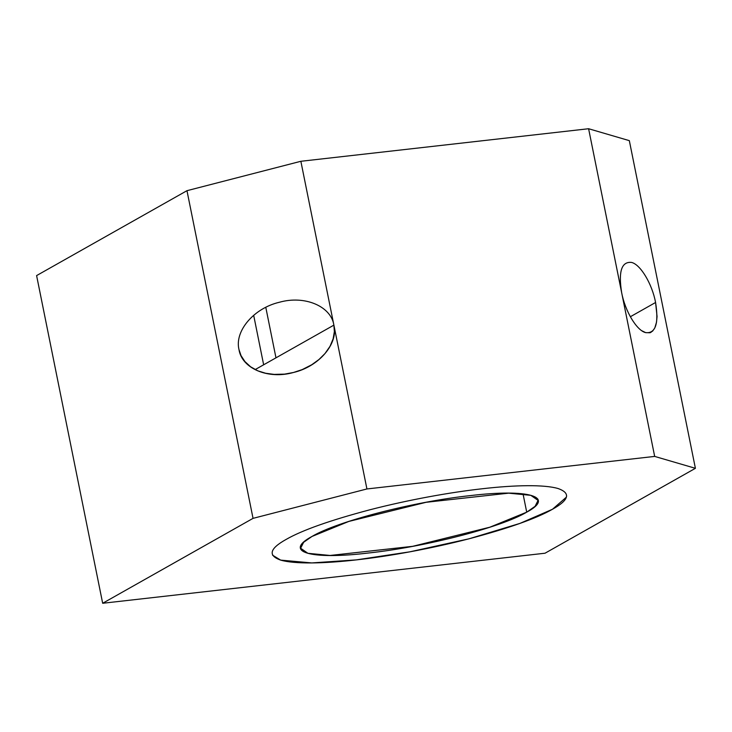 <?xml version="1.0" encoding="UTF-8"?>
<svg xmlns="http://www.w3.org/2000/svg" width="732" height="732" viewBox="0 0 732 732"><rect width="100%" height="100%" fill="white"/><g stroke="black" fill="none" stroke-linecap="round" stroke-linejoin="round"><path stroke-width="1.1" d="M36.6 275.589L186.971 190.686L300.861 161.287L588.601 128.731L629.328 140.645L695.4 468.315L654.673 456.411L366.924 488.958L253.043 518.357L102.672 603.269L545.029 553.218L695.4 468.315L545.029 553.218L102.672 603.269L253.043 518.357L186.971 190.686L36.6 275.589L102.672 603.269L36.6 275.589M286.221 539.374C302.261 530.188 330.105 520.333 369.761 509.82C408.483 499.819 449.832 492.362 482.351 488.747C515.127 484.977 544.178 484.465 558.04 488.519C570.997 493.075 569.139 499.983 552.495 509.252C536.446 518.448 508.603 528.303 468.956 538.816C430.224 548.817 388.884 556.274 356.365 559.889C323.59 563.658 294.529 564.171 280.667 560.117C267.72 555.561 269.568 548.643 286.221 539.374M300.861 161.287L366.924 488.958L654.673 456.411L588.601 128.731L300.861 161.287L186.971 190.686L253.043 518.357L366.924 488.958L300.861 161.287M641.662 330.672L645.688 332.639L649.668 332.758L652.578 331.138L654.801 327.954L656.513 322.199L657.052 316.462L655.579 302.49C658.919 323.599 655.625 333.655 645.688 332.639C636.758 330.617 625.11 311.256 621.642 292.571C618.293 271.462 621.587 261.416 631.524 262.422C640.463 264.444 652.102 283.815 655.579 302.49L630.38 316.718M621.642 292.571L654.673 456.411L695.4 468.315L629.328 140.645L588.601 128.731L621.642 292.571M238.989 349.622L241.057 355.679L244.918 361.562L250.591 366.787L257.893 370.859L265.652 373.256L274.116 374.4L284.574 374.125L293.523 372.478L302.215 369.605L311.75 364.746L318.932 359.54L324.999 353.538L330.022 346.309L333.133 338.825L334.359 331.614L333.893 325.127C338.504 343.665 319.033 366.558 293.523 372.478C268.315 379.652 241.908 368.617 238.989 349.622C234.377 331.084 253.848 308.19 279.359 302.27C304.567 295.097 330.974 306.132 333.893 325.127L255.157 369.587M275.973 357.829L265.78 307.284L275.973 357.829M523.041 493.899L526.72 512.162L535.101 506.315L538.066 500.377L530.801 495.326L508.649 493.167L426.061 502.298L348.862 521.422L311.988 536.455C337.223 521.349 413.662 501.612 470.154 495.628C528.422 488.628 555.808 496.616 526.72 512.162C501.484 527.278 425.054 547.014 368.553 552.999C310.295 559.998 282.9 552.01 311.988 536.455L303.606 542.311L300.642 548.25L307.907 553.301L330.068 555.46L412.656 546.328L489.845 527.205L526.72 512.162L523.041 493.899M272.533 555.149L280.667 560.117L311.777 562.926L356.365 559.879L409.792 551.837L468.956 538.816L519.958 523.398L552.495 509.252L566.33 497.211L566.614 496.031M651.242 332.118L650.181 332.721M309.526 366.055L306.571 367.729M537.8 499.032L538.066 500.377M300.642 548.25L300.321 546.667M263.648 364.783L253.684 315.336"/></g></svg>
